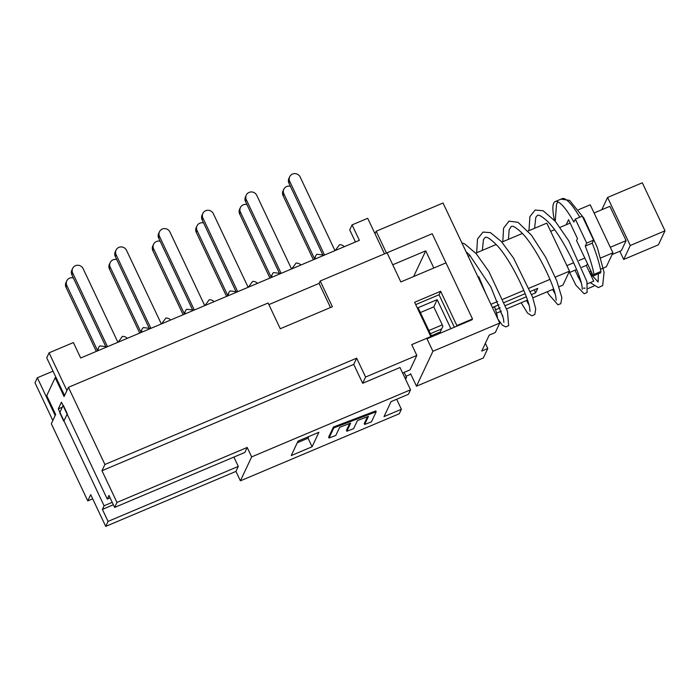 <?xml version="1.0" encoding="UTF-8"?>
<svg xmlns="http://www.w3.org/2000/svg" width="700" height="700" viewBox="0 0 700 700"><rect width="100%" height="100%" fill="white"/><g stroke="black" fill="none" stroke-linecap="round" stroke-linejoin="round"><path stroke-width="1.05" d="M96.32 351.4L66.001 287.262L66.824 285.521A5.793 5.547 -154.8 0 1 73.343 277.918M66.789 280.858L65.975 282.599A5.793 5.547 25.2 0 0 66.001 287.262M97.457 350.324L66.824 285.521M118.16 342.178L122.421 336.385A5.793 5.547 -154.8 0 1 127.225 338.345M98.184 350.613A5.793 5.547 -154.8 0 1 98.63 347.576L97.816 349.317A5.793 5.547 25.2 0 0 97.344 350.963M105.822 346.614L71.864 274.794L72.686 273.044A5.793 5.547 -154.8 0 1 77.858 265.256A5.793 5.547 -154.8 0 1 83.108 268.642L117.915 342.283M72.66 268.38L71.837 270.13A5.793 5.547 25.2 0 0 71.864 274.794M98.63 347.576A5.793 5.547 -154.8 0 1 99.846 345.922L107.249 346.78M107.494 346.675L72.686 273.044M139.729 333.069L109.41 268.931L110.233 267.19A5.793 5.547 -154.8 0 1 116.751 259.586M110.197 262.526L109.384 264.267A5.793 5.547 25.2 0 0 109.41 268.931M140.866 331.993L110.233 267.19M161.569 323.846L165.83 318.062A5.793 5.547 -154.8 0 1 170.643 320.014M141.593 332.281A5.793 5.547 -154.8 0 1 142.048 329.245L141.225 330.986A5.793 5.547 25.2 0 0 140.752 332.64M149.231 328.291L115.281 256.463L116.095 254.713A5.793 5.547 -154.8 0 1 121.266 246.925A5.793 5.547 -154.8 0 1 126.516 250.32L161.324 323.951M116.069 250.049L115.246 251.799A5.793 5.547 25.2 0 0 115.281 256.463M142.048 329.245A5.793 5.547 -154.8 0 1 143.255 327.591L150.657 328.457M150.903 328.352L116.095 254.713M183.138 314.738L152.819 250.609L153.641 248.859A5.793 5.547 -154.8 0 1 160.16 241.255M153.615 244.195L152.793 245.945A5.793 5.547 25.2 0 0 152.819 250.609M184.275 313.67L153.641 248.859M204.977 305.515L209.239 299.731A5.793 5.547 -154.8 0 1 214.051 301.691M185.001 313.95A5.793 5.547 -154.8 0 1 185.456 310.914L184.634 312.664A5.793 5.547 25.2 0 0 184.161 314.309M192.64 309.96L158.69 238.131L159.513 236.39A5.793 5.547 -154.8 0 1 164.675 228.594A5.793 5.547 -154.8 0 1 169.925 231.989L204.732 305.62M159.477 231.726L158.655 233.468A5.793 5.547 25.2 0 0 158.69 238.131M185.456 310.914A5.793 5.547 -154.8 0 1 186.664 309.26L194.066 310.126M194.311 310.021L159.513 236.39M226.546 296.406L196.236 232.277L197.05 230.527A5.793 5.547 -154.8 0 1 203.577 222.933M197.024 225.864L196.201 227.614A5.793 5.547 25.2 0 0 196.236 232.277M227.684 295.339L197.05 230.527M248.386 287.192L252.648 281.4A5.793 5.547 -154.8 0 1 257.46 283.36M228.41 295.627A5.793 5.547 -154.8 0 1 228.865 292.582L228.043 294.332A5.793 5.547 25.2 0 0 227.57 295.977M236.049 291.629L202.099 219.8L202.921 218.059A5.793 5.547 -154.8 0 1 208.093 210.263A5.793 5.547 -154.8 0 1 213.334 213.657L248.141 287.289M202.886 213.395L202.064 215.136A5.793 5.547 25.2 0 0 202.099 219.8M228.865 292.582A5.793 5.547 -154.8 0 1 230.072 290.938L237.475 291.795M237.72 291.69L202.921 218.059M269.955 278.084L239.645 213.946L240.459 212.205A5.793 5.547 -154.8 0 1 246.986 204.601M240.432 207.541L239.61 209.282A5.793 5.547 25.2 0 0 239.645 213.946M271.101 277.007L240.459 212.205M291.804 268.861L296.056 263.078A5.793 5.547 -154.8 0 1 300.869 265.029M271.819 277.296A5.793 5.547 -154.8 0 1 272.274 274.26L271.451 276.001A5.793 5.547 25.2 0 0 270.979 277.646M279.457 273.297L245.507 201.477L246.33 199.727A5.793 5.547 -154.8 0 1 251.501 191.94A5.793 5.547 -154.8 0 1 256.743 195.326L291.55 268.966M246.295 195.064L245.473 196.814A5.793 5.547 25.2 0 0 245.507 201.477M272.274 274.26A5.793 5.547 -154.8 0 1 273.481 272.606L280.884 273.464M281.137 273.359L246.33 199.727M313.364 259.752L283.054 195.624L283.876 193.874A5.793 5.547 -154.8 0 1 290.395 186.27M283.841 189.21L283.019 190.951A5.793 5.547 25.2 0 0 283.054 195.624M314.51 258.676L283.876 193.874M335.213 250.53L339.465 244.746A5.793 5.547 -154.8 0 1 344.277 246.697M315.227 258.965A5.793 5.547 -154.8 0 1 315.683 255.929L314.86 257.679A5.793 5.547 25.2 0 0 314.387 259.324M322.866 254.975L288.916 183.146L289.739 181.396A5.793 5.547 -154.8 0 1 294.91 173.609A5.793 5.547 -154.8 0 1 300.16 177.004L334.959 250.635M289.704 176.732L288.881 178.482A5.793 5.547 25.2 0 0 288.916 183.146M315.683 255.929A5.793 5.547 -154.8 0 1 316.899 254.275L324.293 255.141M324.546 255.036L289.739 181.396M468.151 256.183L469.98 255.412M413.656 276.517L425.723 250.854L433.834 268.004L445.988 262.868L400.838 281.934L387.065 252.779L320.206 281.006L332.369 306.731L280.28 328.729L268.118 303.004L68.434 387.319L104.913 464.485L356.685 358.172L365.601 377.037L416.824 355.408L411.731 344.627L430.832 336.56L414.619 302.26L440.659 291.27L456.873 325.561L456.523 326.314M425.723 250.854L392.735 264.784L387.065 252.779L432.206 233.721L472.5 318.964L456.873 325.561M63.254 405.213L59.736 412.694L63.788 421.269L67.305 413.787L63.254 405.213M37.345 377.773L35 382.769L52.833 420.49L55.178 415.502L37.345 377.773L53.034 371.149M49.079 352.826L46.725 357.822L64.566 395.544L66.911 390.556L49.079 352.826L73.386 342.562L80.684 357.998L359.371 240.328L352.074 224.892L367.701 218.295L384.51 253.855M352.074 224.892L349.729 229.88L355.451 241.981M405.589 379.321L406.507 377.361L404.145 372.365M402.605 373.012L410.025 369.88L416.824 355.408M410.821 374.203L405.974 376.241M92.689 498.838L87.789 500.903L90.72 494.664L105.718 526.391L108.062 521.404L102.384 509.399L113.365 504.761M68.434 387.319L64.094 396.541L55.178 377.685L46.734 395.64L55.65 414.505L51.31 423.736L87.789 500.903M430.474 337.304L430.832 336.56M406.507 377.361L404.967 378.009M368.454 416.369L357.438 420.56L353.623 428.662L346.841 431.244L350.656 423.141L339.64 427.332L335.825 435.435L329.044 438.016L333.812 427.884L376.189 411.757L371.42 421.89L364.648 424.471L368.454 416.369M349.676 423.517L346.439 430.386L346.841 431.244M333.812 427.884L333.41 427.026L328.641 437.159L329.044 438.016M333.41 427.026L375.786 410.9L376.189 411.757M367.474 416.736L364.236 423.614L364.648 424.471M233.879 457.082L238.289 466.419L108.062 521.404M110.101 497.849L107.257 499.048L108.955 495.434L114.625 507.43L244.86 452.445L247.205 447.457L251.659 456.89L410.541 389.804L408.433 394.293L391.064 401.625L384.029 416.596L401.389 409.264L399.28 413.752L240.406 480.839L251.659 456.89M102.384 509.399L104.09 505.785L112.227 502.346M104.09 505.785L58.284 408.896L61.451 402.159L107.257 499.048M114.625 507.43L116.979 502.442L247.205 447.457M104.913 464.485L101.981 470.724L116.979 502.442M238.289 466.419L235.944 471.406L105.718 526.391M101.981 470.724L353.754 364.411L356.685 358.172M235.944 471.406L240.406 480.839M353.754 364.411L362.67 383.276L365.601 377.037M362.67 383.276L400.006 367.509L410.541 389.804M396.664 399.262L401.389 409.264M58.284 408.896L62.326 407.19M55.178 377.685L55.965 377.352M297.281 442.733L308.035 438.2L308.805 436.564M312.086 446.775L291.252 455.569L298.051 441.105L318.885 432.303L312.086 446.775L308.035 438.2M497.499 318.246A19.556 4.235 -112.9 0 0 494.532 306.757L492.476 307.624M450.896 328.685L437.168 299.652L418.066 307.72L431.795 336.752M454.37 327.224L439.023 294.761L440.659 291.27M415.721 304.596L439.023 294.761M431.314 335.746L440.221 331.984L442.916 326.252L433.764 306.889L420.35 312.55M433.764 306.889L437.168 299.652M440.694 332.99L440.221 331.984M268.879 304.605L319.086 283.404L320.206 281.006M319.086 283.404L330.488 307.527M485.363 343.332L487.804 348.495L481.722 351.059L489.23 335.099L495.311 332.526L499.765 323.05L432.915 351.277L427 338.774L472.15 319.716M410.585 373.695L416.491 386.199L483.341 357.971L487.804 348.495M374.999 233.73L376.171 231.236L443.021 203.009L499.765 323.05M386.47 253.032L376.171 231.236M432.915 351.277L416.491 386.199M558.976 286.79L562.931 285.119L569.503 271.145L546.805 223.134L528.019 231.061M522.366 233.45L501.883 242.095M496.221 244.484L475.738 253.138M470.085 255.517L468.221 256.314M530.451 291.428L537.749 288.348L535.64 292.836L531.641 294.525M526.304 296.783L505.496 305.567M500.159 307.825L495.556 309.767M535.64 292.836L534.222 289.844M430.351 333.699L441.665 328.921M492.415 307.493L498.969 304.727M504.298 302.47L525.114 293.685M553.621 289.047L532.822 297.832M527.468 300.09L506.686 308.866M501.331 311.124L496.536 313.145M569.503 271.145L555.284 277.148M549.946 279.396L529.139 288.19M523.801 290.439L502.976 299.233M497.648 301.481L490.91 304.325M442.269 324.87L428.855 330.531M584.806 258.055L578.979 260.514M573.65 262.762L566.886 265.624M570.168 223.09L560.026 227.369M554.54 229.688L550.673 231.324M587.44 263.62L586.67 265.265L581.91 267.269M576.581 269.526L568.697 272.851M590.686 270.48L589.68 272.624M600.495 269.255L606.34 266.787L612.911 252.814L600.758 257.95M612.911 252.814L590.214 204.803L578.559 209.72M591.832 272.912L590.153 273.621M612.106 254.529L621.399 250.6L626.089 240.625L610.295 247.293M626.089 240.625L609.875 206.325L594.081 212.992M601.808 209.729L607.574 197.47L630.271 245.49L623.7 259.455L619.832 251.265M607.574 197.47L642.303 182.805L665 230.825L630.271 245.49M665 230.825L658.429 244.79L623.7 259.455M477.873 276.727L478.782 276.719L485.984 293.895M554.47 220.351A48.265 10.447 67.1 0 1 555.196 201.591A48.265 10.447 67.1 0 1 573.921 222.084L575.33 219.082L586.679 243.093L585.27 246.085A48.265 10.447 67.1 0 1 594.003 274.374A3.859 0.84 67.1 0 1 593.898 275.669A3.859 0.84 67.1 0 1 591.929 273.105L576.546 240.572L577.483 238.578L568.566 219.713L566.186 224.77M580.615 280.63A48.265 10.447 67.1 0 1 577.815 276.439M594.003 274.374L600.941 271.442A48.265 10.447 -112.9 0 0 592.218 243.154L593.626 240.161L582.278 216.151L575.33 219.082M585.27 246.085L592.218 243.154M586.679 243.093L593.626 240.161M579.766 217.21A48.265 10.447 -112.9 0 0 562.135 198.66L555.196 201.591M587.466 283.789L593.714 281.155L586.276 265.431M590.363 273.534L598.115 282.012L598.395 273.77M582.321 289.319L581.84 285.189C579.539 272.248 561.356 234.5 547.278 221.112C538.108 212.879 537.661 215.722 537.39 215.399L535.789 217.376L534.608 228.279M556.185 300.344L555.721 296.328C553.455 283.57 535.71 246.453 521.614 232.654C512.12 223.773 511.613 226.818 511.219 226.485L509.162 229.731L508.463 239.312M530.031 311.342L529.576 307.352C527.319 295.085 511.061 260.435 497.157 245.507C485.625 234.019 485.336 237.965 485.135 237.466L483.481 239.496L482.3 250.364M503.877 322.455L503.387 318.255L490.901 287.017L469.525 254.931L466.016 251.659M590.222 282.625L598.378 287.621L602.683 285.565L604.056 272.379L597.38 247.704L583.87 218.12L569.59 200.366L560.962 199.159M557.839 201.819L556.526 204.295L555.222 221.226M569.616 272.466L575.907 285.224L584.185 293.764L587.116 292.451L586.924 281.61L568.741 240.782L555.38 221.41L543.139 210.752L535.176 210.044L529.918 216.571L528.955 230.668M547.304 291.716L548.59 294.166L557.891 304.789L560.796 303.678L561.846 297.666L556.798 280.875L545.711 257.32L531.528 235.287L518.009 222.303L508.97 221.148L503.571 228.182L502.81 241.701M521.168 302.75L527.634 313.224L531.921 315.822L534.852 314.44L535.719 308.866L532.586 297.159L513.616 258.195L501.463 241.631L490.508 232.654L483.026 232.068L477.523 238.989L476.656 252.752M497.823 318.946L502.373 325.194L505.846 326.909L508.655 325.605L507.483 311.308L488.871 271.521L476.192 253.654L464.695 243.88L461.851 242.848M574.954 270.209L581.289 282.94M585.13 288.146L583.476 288.146M552.659 289.45L555.135 293.974M526.514 300.493L528.99 305.007M500.36 311.535L502.845 316.059M593.898 275.669L600.845 272.738M588.14 288.496L594.029 286.011"/></g></svg>
